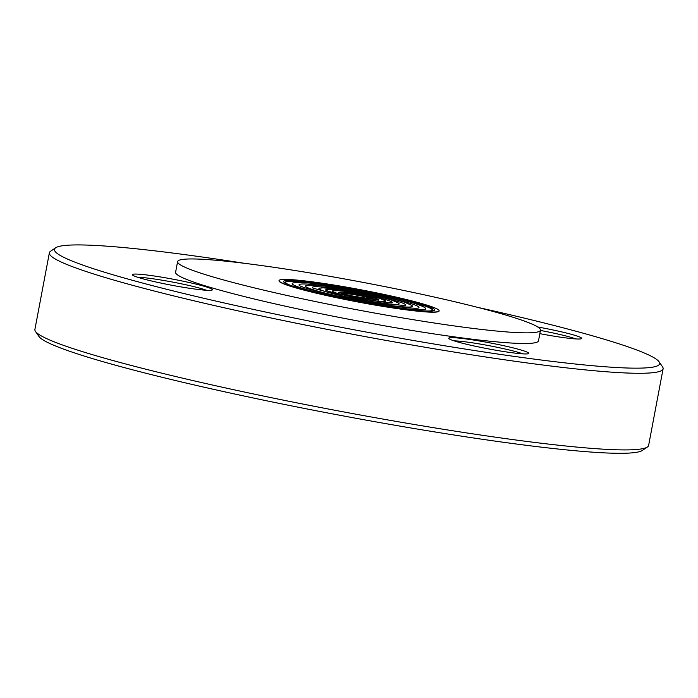 <?xml version="1.0" encoding="UTF-8"?>
<svg xmlns="http://www.w3.org/2000/svg" width="698" height="698" viewBox="0 0 698 698"><rect width="100%" height="100%" fill="white"/><g stroke="black" fill="none" stroke-linecap="round" stroke-linejoin="round"><path stroke-width="1.05" d="M464.432 327.31A184.656 14.021 10.7 0 0 540.505 330.18A184.656 14.021 10.7 0 0 361.66 282.123A184.656 14.021 10.7 0 0 177.606 261.61A184.656 14.021 10.7 0 0 274.811 292.715A184.656 14.021 10.7 0 0 464.432 327.31M454.075 340.86A38.015 2.888 -169.3 0 1 466.569 341.994A38.015 2.888 -169.3 0 1 522.872 353.86M465.522 338.879A40.737 3.097 10.7 0 0 448.814 338.495A40.737 3.097 10.7 0 0 488.19 348.843A40.737 3.097 10.7 0 0 528.63 353.572A40.737 3.097 10.7 0 0 508.685 346.819A40.737 3.097 10.7 0 0 465.522 338.879M244.588 263.329A307.949 23.383 10.7 0 0 55.666 247.781A307.949 23.383 10.7 0 0 206.442 298.892A307.949 23.383 10.7 0 0 532.775 358.92A307.949 23.383 10.7 0 0 659.087 361.8A307.949 23.383 10.7 0 0 477.511 307.338M539.842 333.661A40.737 3.097 10.7 0 0 581.582 338.643A40.737 3.097 10.7 0 0 537.783 326.996M177.606 261.61L175.599 272.255A184.656 14.021 10.7 0 0 272.796 303.36A184.656 14.021 10.7 0 0 462.416 337.954A184.656 14.021 10.7 0 0 538.49 340.825L540.505 330.18M149.128 275.282A40.737 3.097 10.7 0 0 132.419 274.907A40.737 3.097 10.7 0 0 171.795 285.255A40.737 3.097 10.7 0 0 212.236 289.984A40.737 3.097 10.7 0 0 192.299 283.222A40.737 3.097 10.7 0 0 149.128 275.282M540.453 330.451A38.015 2.888 -169.3 0 1 575.815 338.923M137.681 277.272A38.015 2.888 -169.3 0 1 150.175 278.406A38.015 2.888 -169.3 0 1 206.477 290.272M55.666 247.781L50.605 251.21A312.294 23.715 10.7 0 0 49.375 252.816L34.9 329.447A312.294 23.715 10.7 0 0 35.458 331.384L38.914 336.427A307.949 23.383 10.7 0 0 210.779 388.716A307.949 23.383 10.7 0 0 516.686 444.059A307.949 23.383 10.7 0 0 642.335 450.446L647.395 447.017A312.294 23.715 10.7 0 0 648.625 445.411L663.1 368.78A312.294 23.715 10.7 0 0 662.542 366.834L659.087 361.8M35.458 331.384A312.294 23.715 10.7 0 0 209.749 384.415A312.294 23.715 10.7 0 0 519.975 440.543A312.294 23.715 10.7 0 0 647.395 447.017M49.375 252.816A312.294 23.715 10.7 0 0 213.763 305.41A312.294 23.715 10.7 0 0 534.45 363.92A312.294 23.715 10.7 0 0 663.1 368.78M279.034 280.605L279.008 280.771A81.465 6.186 10.7 0 0 321.891 294.495A81.465 6.186 10.7 0 0 405.547 309.755A81.465 6.186 10.7 0 0 439.103 311.029L439.138 310.854A81.465 6.186 10.7 0 0 360.238 289.653A81.465 6.186 10.7 0 0 279.034 280.605A81.465 6.186 10.7 0 0 321.918 294.32A81.465 6.186 10.7 0 0 405.573 309.589A81.465 6.186 10.7 0 0 439.138 310.854M402.912 308.795A76.806 5.828 10.7 0 0 390.383 296.205A76.806 5.828 10.7 0 0 283.955 282.184A76.806 5.828 10.7 0 0 402.912 308.795M286.73 283.571A74.869 5.689 -169.3 0 1 360.081 290.49A74.869 5.689 -169.3 0 1 430.893 310.811A74.607 5.663 10.7 0 0 360.055 290.612A74.607 5.663 10.7 0 0 286.73 283.571L286.73 283.58C291.956 288.012 361.73 303.743 402.615 308.725C418.276 310.689 427.7 311.387 430.893 310.811L430.884 310.811M397.781 307.739A67.95 5.156 10.7 0 0 424.82 307.652L424.838 307.661C411.733 298.831 309.197 279.418 293.535 282.847A67.95 5.156 10.7 0 0 322.703 293.771A67.95 5.156 10.7 0 0 397.781 307.739M417.849 308.141A61.031 4.633 10.7 0 0 359.863 291.624A61.031 4.633 10.7 0 0 299.852 285.848L302.88 287.096C308.446 289.094 317.485 291.528 330.014 294.425C352.691 299.529 374.503 303.517 395.443 306.361C408.522 307.949 415.999 308.542 417.858 308.141L417.805 308.15M306.562 285.526L306.614 285.508A54.374 4.127 10.7 0 0 329.953 294.251A54.374 4.127 10.7 0 0 390.034 305.427A54.374 4.127 10.7 0 0 411.672 305.358L411.715 305.392M404.823 305.462A47.455 3.603 10.7 0 0 359.671 292.637A47.455 3.603 10.7 0 0 312.948 288.108M319.571 288.204L319.693 288.178A40.798 3.097 10.7 0 0 337.213 294.731A40.798 3.097 10.7 0 0 382.286 303.115A40.798 3.097 10.7 0 0 398.523 303.072L398.628 303.141M391.831 302.784A33.879 2.574 10.7 0 0 359.479 293.649A33.879 2.574 10.7 0 0 326.027 290.342M332.553 290.892L332.78 290.839A27.222 2.068 10.7 0 0 344.463 295.21A27.222 2.068 10.7 0 0 374.538 300.812A27.222 2.068 10.7 0 0 385.366 300.777L385.549 300.908M378.839 300.07A20.303 1.544 10.7 0 0 359.287 294.661A20.303 1.544 10.7 0 0 339.115 292.567M375.489 299.826A16.97 1.291 10.7 0 0 359.121 295.568A16.97 1.291 10.7 0 0 342.325 293.561M404.727 305.488L387.695 304.058C372.906 302.06 357.149 299.241 340.406 295.603L313.036 288.161M411.672 305.358L405.145 302.452C398.951 300.349 390.034 298.02 378.386 295.455C355.116 290.307 326.193 285.648 313.847 285.185C306.099 285.089 309.45 285.264 306.614 285.508M391.639 302.827L379.948 301.745L338.591 293.998C326.236 290.909 325.451 290.045 325.905 290.289L326.184 290.455M398.523 303.072L392.416 300.41C382.033 296.912 356.224 291.589 338.687 289.225L323.122 287.846L319.693 288.178M378.56 300.157L352.542 295.996C339.08 293.029 338.129 292.139 338.792 292.436L339.341 292.75M385.366 300.777L379.791 298.421L366.834 295.184C355.788 292.855 346.522 291.363 339.036 290.7L332.78 290.839"/></g></svg>
